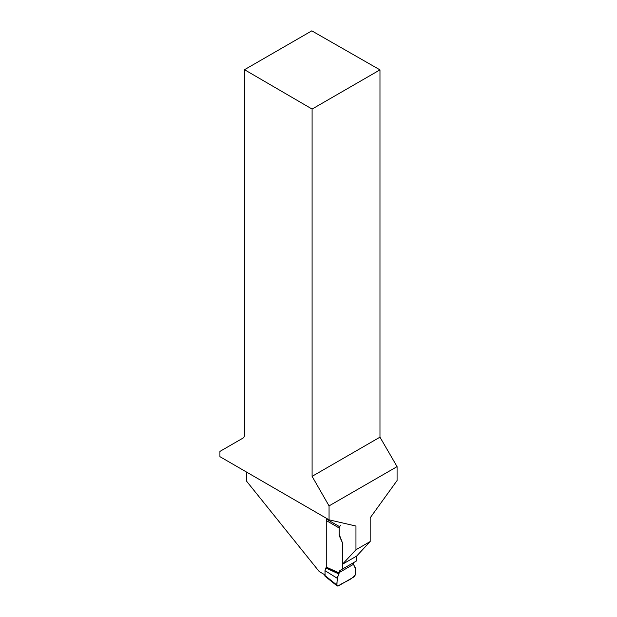 <?xml version="1.0" encoding="UTF-8"?>
<svg xmlns="http://www.w3.org/2000/svg" width="617" height="617" viewBox="0 0 617 617"><rect width="100%" height="100%" fill="white"/><g stroke="black" fill="none" stroke-linecap="round" stroke-linejoin="round"><path stroke-width="0.93" d="M329.054 505.901L397.078 466.629L397.078 480.55L370.177 517.833L370.177 541.549L355.955 549.762L355.955 526.046L329.054 519.83L329.054 505.901L312.094 476.355L379.972 437.168L379.972 69.868L311.801 30.85L244.509 69.698L244.509 435.911L243.715 437.677L219.922 451.413L219.922 456.657L329.054 519.83M324.797 574.782L319.228 571.566L246.345 480.898L246.345 471.951M355.955 549.762L342.381 564.308L356.603 556.102L370.177 541.549M397.078 466.629L379.972 437.168M312.094 476.355L312.094 109.062L244.509 69.698M312.094 109.062L379.972 69.868M342.381 564.308L342.381 542.675L339.18 534.307L339.18 526.44L326.27 518.982L326.27 567.308M326.663 519.213A1.928 1.111 120 0 0 326.27 520.555L326.27 567.077L324.982 570.656L325.09 576.286M356.603 556.102L356.603 560.892L342.381 569.105L342.381 542.675L339.797 536.921A4.82 2.784 -120 0 1 339.18 534.307L339.18 528.013A1.928 1.111 120 0 1 340.538 525.653M325.984 568.08L338.895 573.972L339.18 572.584A4.82 2.784 60 0 1 340.175 570.378L354.397 562.164A4.82 2.784 -120 0 0 353.402 564.37L355.353 567.802L355.654 574.273L354.305 576.71L338.278 585.965L337.237 586.003L336.921 585.093L337.221 578.268L324.982 570.656M339.18 572.969L326.27 567.077M354.397 562.164L342.381 569.105M337.221 578.268L338.895 573.972M355.654 574.273C355.847 570.116 355.091 566.815 353.402 564.37L339.18 572.584L337.221 578.268C337.661 580.612 335.571 586.366 338.278 585.965C343.816 581.777 351.536 580.366 355.654 574.273M326.27 520.555L339.18 528.013M339.149 573.185L326.239 567.293M324.773 575.368L336.921 585.093M353.402 564.37L339.18 572.584M337.19 585.965L325.043 576.247"/></g></svg>
